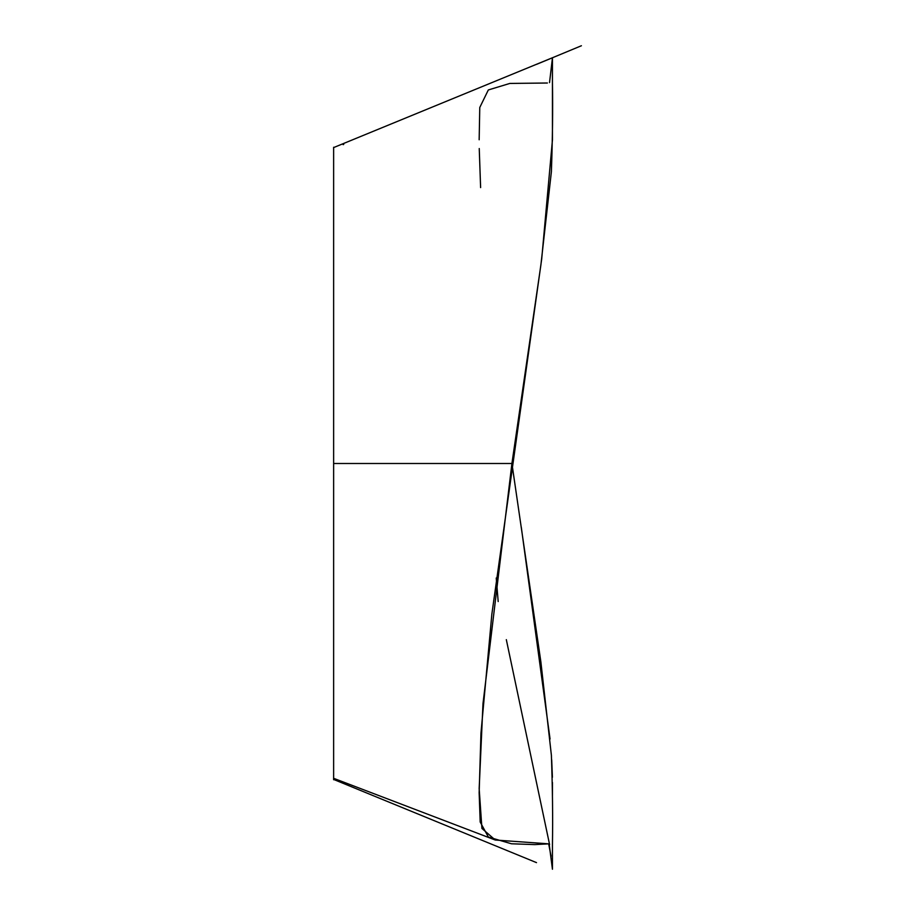<?xml version="1.0" encoding="UTF-8"?>
<svg xmlns="http://www.w3.org/2000/svg" width="915" height="915" viewBox="0 0 915 915"><rect width="100%" height="100%" fill="white"/><g stroke="black" fill="none" stroke-linecap="round" stroke-linejoin="round"><path stroke-width="1.37" d="M495.255 840.016L549.137 843.882L552.443 869.239L552.443 844.476C552.9 818.033 552.546 788.307 551.39 755.31L540.879 661.922L511.92 463.505L482.983 703.704L479.163 788.616L481.919 828.441L495.255 840.016L333.632 778.31L333.632 779.74L333.598 778.379M333.632 463.505L333.632 778.711L333.632 148.299L333.632 463.505L511.92 463.505L540.879 265.075L551.39 171.7C552.546 138.691 552.9 108.965 552.443 82.533L552.443 57.748L333.712 147.544M333.632 147.258L333.598 148.619M333.632 369.26L333.632 148.196M536.51 862.628L333.712 779.466M549.526 82.636L552.443 57.92L552.443 139.938L541.714 258.899L491.87 614.034L480.97 733.052L479.151 792.79L480.192 822.047L488.393 837.076L511.496 843.779L534.795 844.602L548.668 843.847L551.036 856.131M552.443 795.467L552.443 782.474M552.408 777.258L551.688 759.736M550.052 739L521.298 527.257M480.615 187.598L479.243 148.539M479.163 139.766L479.769 107.49L488.324 89.956L509.838 83.437L547.387 83.013M496.239 578.005L498.183 601.555M549.595 844.602L506.327 639.654M343.136 144.65L343.743 144.421M581.402 45.75L536.956 64.187M536.602 64.336L552.443 57.771"/></g></svg>
